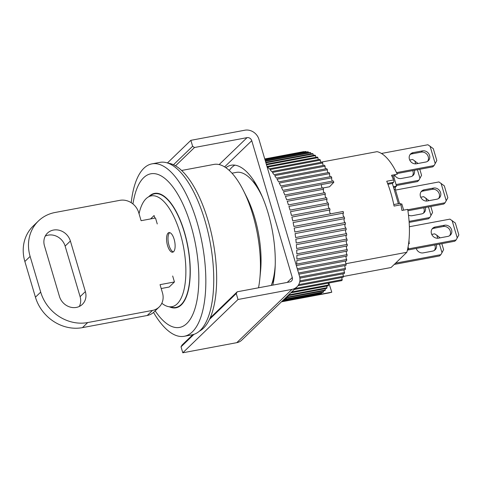 <?xml version="1.0" encoding="UTF-8"?>
<svg xmlns="http://www.w3.org/2000/svg" width="483" height="483" viewBox="0 0 483 483"><rect width="100%" height="100%" fill="white"/><g stroke="black" fill="none" stroke-linecap="round" stroke-linejoin="round"><path stroke-width="0.72" d="M432.086 228.972A5.977 5.313 -134 0 1 433.867 228.266L443.225 226.509A5.977 5.313 -134 0 1 449.377 229.22A5.977 5.313 -134 0 1 449.625 235.692M407.41 250.103L454.799 241.222L456.115 239.948L458.85 234.931L455.324 223.031L449.945 219.125L409.373 226.732M444.541 225.241A5.977 5.313 -134 0 1 450.971 228.387A5.977 5.313 -134 0 1 450.349 235.124A5.977 5.313 -134 0 1 447.844 236.398L438.492 238.155A5.977 5.313 -134 0 1 432.062 235.01A5.977 5.313 -134 0 1 432.683 228.272A5.977 5.313 -134 0 1 435.183 226.998L444.541 225.241L443.225 226.509M407.435 249.989L408.612 248.854L456.115 239.948M408.063 247L408.612 248.854M457.25 237.956L452.082 220.508M423.706 207.799A5.977 5.313 -134 0 1 423.362 213.226M409.161 222.385L428.536 218.751L429.852 217.483L432.581 212.466L430.806 206.464M425.366 207.485A5.977 5.313 -134 0 1 424.08 212.653A5.977 5.313 -134 0 1 421.581 213.933L412.222 215.684A5.977 5.313 -134 0 1 408.491 215.092M409.089 221.377L429.852 217.483M429.085 200.662L423.682 196.659L420.729 197.215M430.981 215.49L428.439 206.911M426.706 201.055L425.813 198.036M437.719 238.24L436.831 235.227L434.694 233.844L431.742 234.4M395.571 263.163L440.864 254.668L441.999 252.675L439.458 244.096M436.384 244.67A5.977 5.313 -134 0 1 435.098 249.844A5.977 5.313 -134 0 1 432.593 251.118L423.241 252.875A5.977 5.313 -134 0 1 416.231 248.449M440.104 237.847L436.831 235.227M441.999 252.675L443.599 249.651L441.824 243.655M394.261 264.43L439.548 255.942L440.864 254.668M434.374 250.411A5.977 5.313 46 0 0 434.724 244.984M410.055 154.596A5.977 5.313 -134 0 1 411.836 153.89L421.194 152.139A5.977 5.313 -134 0 1 427.346 154.844A5.977 5.313 -134 0 1 427.6 161.322M396.972 173.554L432.768 166.846L434.084 165.578L436.819 160.555L433.293 148.655L427.914 144.749L381.425 153.467M422.51 150.865A5.977 5.313 -134 0 1 428.94 154.011A5.977 5.313 -134 0 1 428.318 160.748A5.977 5.313 -134 0 1 425.813 162.022L416.461 163.779A5.977 5.313 -134 0 1 410.031 160.634A5.977 5.313 -134 0 1 410.653 153.896A5.977 5.313 -134 0 1 413.152 152.622L422.51 150.865L421.194 152.139M396.513 172.618L434.084 165.578M435.219 163.586L430.051 146.132M323.049 187.984L329.557 186.764L333.838 182.26L321.606 184.554A1.992 0.791 -100.6 0 0 321.648 186.818A1.992 0.791 -100.6 0 0 322.27 187.984M252.488 180.926A59.004 23.341 79.4 0 1 256.884 185.707M296.562 266.326A71.762 28.382 -100.6 0 0 296.616 265.505L347.005 256.062A71.762 28.382 -100.6 0 0 347.09 254.626L296.701 264.074A71.762 28.382 -100.6 0 0 296.84 260.53L347.223 251.082A71.762 28.382 -100.6 0 0 347.253 249.59L296.864 259.039A71.762 28.382 -100.6 0 0 296.864 255.374L347.253 245.925A71.762 28.382 -100.6 0 0 347.223 244.392L296.84 253.835A71.762 28.382 -100.6 0 0 296.707 250.067L347.09 240.625A71.762 28.382 -100.6 0 0 347.005 239.049L296.622 248.497A71.762 28.382 -100.6 0 0 296.351 244.652L346.74 235.209A71.762 28.382 -100.6 0 0 346.601 233.609L296.212 243.052A71.762 28.382 -100.6 0 0 295.813 239.157L346.202 229.715A71.762 28.382 -100.6 0 0 346.009 228.097L295.62 237.539A71.762 28.382 -100.6 0 0 295.095 233.615L345.478 224.172A71.762 28.382 -100.6 0 0 345.23 222.548L294.847 231.991A71.762 28.382 -100.6 0 0 294.189 228.067L344.578 218.618A71.762 28.382 -100.6 0 0 344.282 217L293.893 226.442A71.762 28.382 -100.6 0 0 293.115 222.536L343.504 213.088A71.762 28.382 -100.6 0 0 343.153 211.482L292.77 220.924A71.762 28.382 -100.6 0 0 291.877 217.06L330.022 209.912A71.762 28.382 -100.6 0 0 329.629 208.324L291.478 215.472A71.762 28.382 -100.6 0 0 290.47 211.675L328.621 204.526A71.762 28.382 -100.6 0 0 328.18 202.975L290.035 210.123A71.762 28.382 -100.6 0 0 289.667 208.879A71.762 28.382 -100.6 0 0 288.919 206.416L327.069 199.268A1.992 0.791 -100.6 0 0 326.979 201.743A1.992 0.791 -100.6 0 0 327.8 203.041M329.593 292.807A71.762 28.382 -100.6 0 0 329.611 292.807A71.762 28.382 -100.6 0 0 329.629 292.801L281.444 301.833L329.611 292.807M281.589 301.694L331.157 292.402A71.762 28.382 -100.6 0 0 331.779 292.173L281.734 301.549M281.891 301.398A71.762 28.382 -100.6 0 0 282.857 300.909L321.002 293.755A71.762 28.382 79.4 0 0 321.593 293.404L283.443 300.553A71.762 28.382 -100.6 0 0 284.831 299.545L322.982 292.396A71.762 28.382 79.4 0 0 323.538 291.913L285.387 299.068A71.762 28.382 -100.6 0 0 286.691 297.763L324.842 290.615A71.762 28.382 79.4 0 0 325.361 290.011L287.216 297.166A71.762 28.382 -100.6 0 0 288.429 295.578L326.574 288.423A71.762 28.382 79.4 0 0 327.057 287.711L288.912 294.859A71.762 28.382 -100.6 0 0 289.287 294.262M290.742 292.855L328.174 285.839A71.762 28.382 79.4 0 0 328.609 285.012L291.702 291.931M294.201 289.522L341.855 280.587A71.762 28.382 -100.6 0 0 342.248 279.651L295.306 288.454M297.957 285.737L343.147 277.266A71.762 28.382 -100.6 0 0 343.491 276.234L298.687 284.632M299.714 281.963L344.27 273.607A71.762 28.382 -100.6 0 0 344.572 272.478L299.901 280.852M299.895 278.13L345.224 269.635A71.762 28.382 -100.6 0 0 345.472 268.415L299.695 276.994M298.892 274.199L346.003 265.366A71.762 28.382 -100.6 0 0 346.196 264.068L298.542 272.998M297.655 270.009L346.595 260.832A71.762 28.382 -100.6 0 0 346.734 259.462L297.274 268.735M303.149 151.74L264.756 158.943L303.167 151.74A71.762 28.382 -100.6 0 0 303.149 151.74M264.859 159.293L306.041 151.571A71.762 28.382 -100.6 0 0 305.377 151.547L264.817 159.149M265.082 160.048L308.359 151.94A71.762 28.382 -100.6 0 0 307.677 151.789L265.004 159.782M265.433 161.231L310.72 152.737A71.762 28.382 -100.6 0 0 310.026 152.459L265.318 160.839M265.904 162.819L313.123 153.968A71.762 28.382 -100.6 0 0 312.416 153.564L265.753 162.312M310.72 152.737A1.992 0.791 -100.6 0 0 310.907 153.757A1.992 0.791 -100.6 0 0 310.937 153.842M266.495 164.812L315.538 155.617A71.762 28.382 -100.6 0 0 314.831 155.091L266.308 164.19M313.123 153.968A1.992 0.791 -100.6 0 0 313.316 155.14A1.992 0.791 -100.6 0 0 313.389 155.363M327.069 199.268A71.762 28.382 -100.6 0 0 326.586 197.752L288.436 204.907A71.762 28.382 -100.6 0 0 287.228 201.314L325.373 194.16A71.762 28.382 -100.6 0 0 324.854 192.705L286.703 199.853A71.762 28.382 -100.6 0 0 285.399 196.394L323.55 189.245A71.762 28.382 -100.6 0 0 322.994 187.845L284.843 194.999A71.762 28.382 -100.6 0 0 283.455 191.697L333.844 182.254A71.762 28.382 -100.6 0 0 333.252 180.926L282.869 190.368A71.762 28.382 -100.6 0 0 281.402 187.247L331.791 177.798A71.762 28.382 -100.6 0 0 331.169 176.549L280.786 185.991A71.762 28.382 -100.6 0 0 279.259 183.069L329.641 173.62A71.762 28.382 -100.6 0 0 328.995 172.455L278.613 181.904A71.762 28.382 -100.6 0 0 277.031 179.193L327.414 169.744A71.762 28.382 -100.6 0 0 326.75 168.67L276.367 178.118A71.762 28.382 -100.6 0 0 274.73 175.637L325.119 166.188A71.762 28.382 -100.6 0 0 324.437 165.216L274.048 174.659A71.762 28.382 -100.6 0 0 272.382 172.425L322.765 162.982A71.762 28.382 -100.6 0 0 322.07 162.113L271.688 171.556A71.762 28.382 -100.6 0 0 269.991 169.587L320.38 160.139A71.762 28.382 -100.6 0 0 319.674 159.378L269.291 168.827A71.762 28.382 -100.6 0 0 267.576 167.124L317.965 157.681A71.762 28.382 -100.6 0 0 317.253 157.035L266.984 166.46M315.538 155.617A1.992 0.791 -100.6 0 0 315.737 156.939A1.992 0.791 -100.6 0 0 315.864 157.295M317.965 157.681A1.992 0.791 -100.6 0 0 318.164 159.142A1.992 0.791 -100.6 0 0 318.339 159.631M320.38 160.139A1.992 0.791 -100.6 0 0 320.567 161.739A1.992 0.791 -100.6 0 0 320.803 162.348M322.765 162.982A1.992 0.791 -100.6 0 0 322.946 164.709A1.992 0.791 -100.6 0 0 323.242 165.44M325.119 166.188A1.992 0.791 -100.6 0 0 325.276 168.042A1.992 0.791 -100.6 0 0 325.639 168.881M327.414 169.744A1.992 0.791 -100.6 0 0 327.552 171.713A1.992 0.791 -100.6 0 0 327.975 172.648M329.641 173.62A1.992 0.791 -100.6 0 0 329.756 175.703A1.992 0.791 -100.6 0 0 330.239 176.724M331.791 177.798A1.992 0.791 -100.6 0 0 331.869 179.978A1.992 0.791 -100.6 0 0 332.425 181.077M323.55 189.245A1.992 0.791 -100.6 0 0 323.55 191.594A1.992 0.791 -100.6 0 0 324.238 192.82M325.373 194.16A1.992 0.791 -100.6 0 0 325.331 196.581A1.992 0.791 -100.6 0 0 326.085 197.849M328.621 204.526A1.992 0.791 -100.6 0 0 328.476 207.05A1.992 0.791 -100.6 0 0 329.364 208.372M330.022 209.912A1.992 0.791 -100.6 0 0 329.823 212.472A1.992 0.791 -100.6 0 0 330.777 213.8M343.504 213.088A1.992 0.791 -100.6 0 0 343.244 215.678A1.992 0.791 -100.6 0 0 344.258 217M344.518 218.63A1.992 0.791 -100.6 0 0 344.258 221.22A1.992 0.791 -100.6 0 0 345.23 222.548M345.303 224.209A1.992 0.791 -100.6 0 0 345.097 226.769A1.992 0.791 -100.6 0 0 346.009 228.097M345.9 229.769A1.992 0.791 -100.6 0 0 345.756 232.299A1.992 0.791 -100.6 0 0 346.601 233.609M346.323 235.287A1.992 0.791 -100.6 0 0 346.226 237.769A1.992 0.791 -100.6 0 0 347.005 239.049M346.559 240.727A1.992 0.791 -100.6 0 0 346.51 243.148A1.992 0.791 -100.6 0 0 347.223 244.392M346.607 246.046A1.992 0.791 -100.6 0 0 346.607 248.401A1.992 0.791 -100.6 0 0 347.253 249.59M346.468 251.226A1.992 0.791 -100.6 0 0 346.51 253.503A1.992 0.791 -100.6 0 0 347.09 254.626M346.148 256.225A1.992 0.791 -100.6 0 0 346.226 258.411A1.992 0.791 -100.6 0 0 346.734 259.462M345.641 261.013A1.992 0.791 -100.6 0 0 345.75 263.102A1.992 0.791 -100.6 0 0 346.196 264.068M344.953 265.565A1.992 0.791 -100.6 0 0 345.091 267.54A1.992 0.791 -100.6 0 0 345.472 268.415M344.089 269.846A1.992 0.791 -100.6 0 0 344.252 271.712A1.992 0.791 -100.6 0 0 344.572 272.478M343.057 273.837A1.992 0.791 -100.6 0 0 343.238 275.576A1.992 0.791 -100.6 0 0 343.491 276.234M341.861 277.508A1.992 0.791 -100.6 0 0 342.055 279.114A1.992 0.791 -100.6 0 0 342.248 279.651M328.271 283.135A1.992 0.791 -100.6 0 0 328.47 284.602A1.992 0.791 -100.6 0 0 328.609 285.012M326.768 286.105A1.992 0.791 -100.6 0 0 326.967 287.433A1.992 0.791 -100.6 0 0 327.057 287.711M325.125 288.695A1.992 0.791 -100.6 0 0 325.319 289.878A1.992 0.791 -100.6 0 0 325.361 290.011M274.169 277.912A59.004 23.341 79.4 0 1 271.802 283.956M234.895 165.15A71.762 28.382 -100.6 0 0 229.262 170.451A71.762 28.382 -100.6 0 1 231.78 167.48A71.762 28.382 -100.6 0 1 234.895 165.15M264.756 158.955L303.795 151.638A71.762 28.382 -100.6 0 0 303.167 151.74M306.041 151.571A1.992 0.791 -100.6 0 0 306.144 152.073M308.359 151.94A1.992 0.791 -100.6 0 0 308.516 152.743M323.35 290.893A1.992 0.791 -100.6 0 0 323.538 291.913M321.461 292.68A1.992 0.791 -100.6 0 0 321.593 293.404M319.462 294.044A1.992 0.791 -100.6 0 0 319.535 294.455L331.773 292.161A1.992 0.791 -100.6 0 0 331.779 292.173M328.863 283.026L331.773 292.161M258.514 287.802A75.746 29.964 -100.6 0 0 259.866 278.329A75.746 29.964 -100.6 0 0 252.838 214.76A75.746 29.964 -100.6 0 0 243.402 190.495A75.746 29.964 -100.6 0 0 213.897 164.419L181.596 170.475M131.219 202.709A87.707 34.691 79.4 0 1 143.88 168.259A87.707 34.691 79.4 0 1 151.952 163.864A87.707 34.691 79.4 0 1 197.04 222.15A87.707 34.691 79.4 0 1 192.349 331.881A87.707 34.691 79.4 0 1 184.277 336.277A87.707 34.691 79.4 0 1 153.534 312.416M184.277 336.277L192.192 334.791A87.707 34.691 -100.6 0 0 204.955 220.671A87.707 34.691 -100.6 0 0 159.873 162.379L151.952 163.864M132.946 203.959A78.137 30.906 79.4 0 1 143.644 177.72A78.137 30.906 79.4 0 1 191.002 225.736A78.137 30.906 79.4 0 1 186.824 323.495A78.137 30.906 79.4 0 1 155.17 310.853M148.776 196.69A58.208 23.021 79.4 0 1 154.512 193.399A58.208 23.021 79.4 0 1 184.428 232.081A58.208 23.021 79.4 0 1 175.957 307.816A58.208 23.021 79.4 0 1 169.424 306.826M259.866 278.329L260.572 271.017A63.786 25.231 -100.6 0 0 246.704 197.052L243.402 190.495M320.742 162.216L377.036 151.662A59.004 23.341 -100.6 0 1 397.28 174.212L391.52 175.293A59.004 23.341 79.4 0 1 393.567 179.954A1.594 0.628 79.4 0 1 393.681 180.274A1.594 0.628 79.4 0 1 393.597 182.272L392.377 183.449L398.372 203.693M399.876 203.464A1.594 0.628 79.4 0 1 400.021 203.385A1.594 0.628 79.4 0 1 400.842 204.448A1.594 0.628 79.4 0 1 400.926 204.792A59.004 23.341 79.4 0 1 401.934 210.455L407.694 209.374A59.004 23.341 -100.6 0 1 406.843 252.289L391.061 267.516L343.425 276.445M271.271 285.411A63.786 25.231 -100.6 0 0 275.238 264.938M245.098 194.003A63.786 25.231 79.4 0 1 254.65 217.489A63.786 25.231 79.4 0 1 260.18 274.447M273.632 277.26L274.278 277.139M345.979 263.694L406.843 252.289M400.926 204.792L394.086 206.078A59.004 23.341 -100.6 0 0 386.732 181.234L393.567 179.954M395.607 174.526L394.188 175.897A1.594 0.628 -100.6 0 0 394.104 177.889L396.525 186.07L395.342 187.211L395.257 189.209L399.483 203.488M400.727 204.122L401.814 203.923L403.649 210.135M262.577 197.408A63.786 25.231 -100.6 0 0 236.259 172.395L231.985 173.198M387.927 184.283L392.377 183.449M408.98 240.401L408.896 241.204M409.198 241.144L408.763 242.357M408.612 243.565L409.367 243.42L409.035 242.309M408.54 244.09L409.367 243.42M394.14 189.414L395.257 189.209M395.342 187.211L393.585 187.543M393.331 186.673L396.525 186.07M199.401 331.181A86.113 34.064 -100.6 0 0 208.028 220.502A86.113 34.064 -100.6 0 0 167.897 163.127M412.693 170.608A5.977 5.313 -134 0 1 412.343 176.041M396.362 185.532L417.517 181.566L418.833 180.298L421.568 175.275L419.793 169.279M414.354 170.3A5.977 5.313 -134 0 1 413.068 175.468A5.977 5.313 -134 0 1 410.562 176.742L401.21 178.499A5.977 5.313 -134 0 1 394.768 175.335M396.078 184.56L418.833 180.298M418.073 163.477L412.663 159.468L409.711 160.024M419.969 178.305L417.427 169.72M415.688 163.864L414.8 160.851M421.073 191.781A5.977 5.313 -134 0 1 422.854 191.081L432.213 189.324A5.977 5.313 -134 0 1 438.365 192.035A5.977 5.313 -134 0 1 438.612 198.507M407.906 210.757L443.786 204.031L445.103 202.763L447.838 197.746L444.312 185.846L438.932 181.94L395.511 190.079M433.529 188.056A5.977 5.313 -134 0 1 439.959 191.196A5.977 5.313 -134 0 1 439.331 197.933A5.977 5.313 -134 0 1 436.831 199.213L427.473 200.964A5.977 5.313 -134 0 1 421.043 197.825A5.977 5.313 -134 0 1 421.671 191.087A5.977 5.313 -134 0 1 424.171 189.807L433.529 188.056L432.213 189.324M407.755 209.767L445.103 202.763M446.232 200.771L441.064 183.317M225.863 167.716A71.762 28.382 79.4 0 1 231.188 165.234A71.762 28.382 79.4 0 1 265.813 205.885A71.762 28.382 79.4 0 1 272.798 285.121M167.414 162.964L190.863 140.33L244.851 130.211A11.96 10.632 -134 0 1 258.948 139.346L299.484 276.191A11.96 10.632 46 0 1 296.997 286.824L241.778 340.117A11.96 10.632 46 0 1 236.773 342.67L182.791 352.789L181.028 346.836L182.031 345.079L192.832 334.653M296.997 286.824A11.96 10.632 46 0 1 291.992 289.371L238.01 299.496L236.247 293.543L237.244 291.786L289.788 281.939A3.985 3.544 -134 0 0 291.46 281.088A3.985 3.544 -134 0 0 292.287 277.544L251.752 140.692L224.607 166.895M190.863 140.33L192.626 146.283L194.504 147.502L247.048 137.649A3.985 3.544 -134 0 1 251.752 140.692M173.482 164.757L192.626 146.283M238.01 299.496L182.791 352.789M210.183 317.905L237.244 291.786M194.504 147.502L175.516 165.832M236.247 293.543L209.537 319.323M193.991 334.327L181.028 346.836M44.472 245.877A14.351 12.757 -134 0 1 47.461 233.12A14.351 12.757 -134 0 1 53.462 230.059A14.351 12.757 -134 0 1 70.385 241.017L85.364 291.593A14.351 12.757 -134 0 1 82.376 304.35A14.351 12.757 -134 0 1 69.407 306.844A14.351 12.757 -134 0 1 59.451 296.447L44.472 245.877M79.327 306.451A14.351 12.757 46 0 0 80.106 296.671L65.127 246.095A14.351 12.757 46 0 0 48.203 235.136A14.351 12.757 46 0 0 45.251 236.09M157.259 223.949L155.496 217.996L141.102 220.695L138.675 212.514A15.945 14.176 46 0 0 119.875 200.336L55.092 212.484A39.866 35.434 46 0 0 38.423 220.985A39.866 35.434 46 0 0 30.121 256.419L40.693 292.118A39.866 35.434 46 0 0 87.701 322.559L152.477 310.412A15.945 14.176 46 0 0 159.149 307.013A15.945 14.176 46 0 0 162.469 292.837L160.048 284.656L174.441 281.957L172.679 276.01M38.423 220.985L33.164 226.062A39.866 35.434 46 0 0 24.862 261.49L35.434 297.19A39.866 35.434 46 0 0 82.442 327.631L147.218 315.49A15.945 14.176 46 0 0 153.89 312.09L159.149 307.013M161.195 288.532L169.183 287.035L174.441 281.957M147.943 197.221L151.191 195.15A57.809 22.864 79.4 0 1 154.584 193.792A57.809 22.864 79.4 0 1 179.441 218.714A57.809 22.864 79.4 0 1 190.006 275.727A57.809 22.864 79.4 0 1 175.884 307.423A57.809 22.864 79.4 0 1 172.232 307.381L168.458 306.633A56.354 22.29 -100.6 0 0 185.786 275.769A56.354 22.29 -100.6 0 0 173.88 216.668A56.354 22.29 -100.6 0 0 147.943 197.221A56.354 22.29 -100.6 0 0 139.05 213.788M161.829 303.258A56.354 22.29 -100.6 0 0 168.458 306.633M166.569 238.071A9.968 3.942 79.4 0 1 169.002 232.607A9.968 3.942 79.4 0 1 173.288 236.899A9.968 3.942 79.4 0 1 175.112 246.728A9.968 3.942 79.4 0 1 172.673 252.198A9.968 3.942 79.4 0 1 168.386 247.9A9.968 3.942 79.4 0 1 166.569 238.071M169.756 232.637A9.968 3.942 -100.6 0 0 168.006 237.799A9.968 3.942 -100.6 0 0 173.361 251.891M150.575 218.92L154.089 215.533L154.856 218.117M173.916 282.464L169.183 287.035M435.183 226.998L433.867 228.266M413.152 152.622L411.836 153.89M387.589 183.395L393.597 182.272M394.188 175.897L391.991 176.307M394.104 177.889L392.8 178.136M424.171 189.807L422.854 191.081M291.992 289.371L236.773 342.67M287.24 282.416L292.287 277.544M219.155 164.576L247.048 137.649M152.477 310.412L147.218 315.49M87.701 322.559L82.442 327.631M40.693 292.118L35.434 297.19M30.121 256.419L24.862 261.49M70.385 241.017L65.127 246.095M80.106 296.671L85.364 291.593M393.778 204.557L400.021 203.385M175.884 307.423L178.529 306.928M154.584 193.792L157.229 193.297"/></g></svg>
